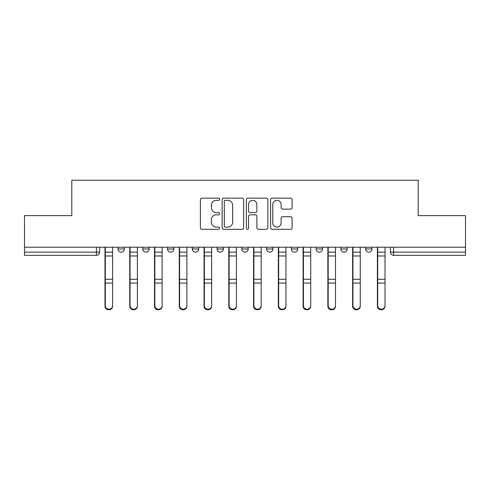 <?xml version="1.0" encoding="UTF-8"?>
<svg xmlns="http://www.w3.org/2000/svg" width="490" height="490" viewBox="0 0 490 490"><rect width="100%" height="100%" fill="white"/><g stroke="black" fill="none" stroke-linecap="round" stroke-linejoin="round"><path stroke-width="0.73" d="M219.6 199.234A1.09 1.09 0 0 0 218.509 198.144L201.954 198.144A1.556 1.556 0 0 0 200.398 199.706L200.398 227.752A1.556 1.556 0 0 0 201.954 229.308L218.509 229.308A1.09 1.09 0 0 0 219.6 228.218A1.09 1.09 0 0 0 218.509 227.127L216.366 227.127A4.986 4.986 0 0 1 211.38 222.142L211.38 219.802A4.986 4.986 0 0 1 216.366 214.816L218.509 214.816A1.09 1.09 0 0 0 219.6 213.726A1.09 1.09 0 0 0 218.509 212.636L216.366 212.636A4.986 4.986 0 0 1 211.38 207.65L211.38 205.31A4.986 4.986 0 0 1 216.366 200.324L218.509 200.324A1.09 1.09 0 0 0 219.6 199.234M365.65 247.223L365.65 248.969L371.996 248.969A3.173 3.173 0 0 1 368.823 252.142A3.173 3.173 0 0 1 365.65 248.969L365.65 247.223M340.881 247.223L340.881 248.969L347.232 248.969A3.173 3.173 0 0 1 344.06 252.142A3.173 3.173 0 0 1 340.881 248.969L340.881 247.223M217.058 248.969L217.058 247.223L217.058 248.969A3.173 3.173 0 0 0 220.237 252.142A3.173 3.173 0 0 1 217.058 248.969L223.409 248.969A3.173 3.173 0 0 1 220.237 252.142M167.531 247.223L167.531 248.969L173.883 248.969A3.173 3.173 0 0 1 170.704 252.142A3.173 3.173 0 0 1 167.531 248.969L167.531 247.223M142.768 248.969L142.768 247.223L142.768 248.969A3.173 3.173 0 0 0 145.94 252.142A3.173 3.173 0 0 1 142.768 248.969L149.119 248.969A3.173 3.173 0 0 1 145.94 252.142A3.173 3.173 0 0 0 149.119 248.969A3.173 3.173 0 0 1 145.94 252.142M118.004 248.969L118.004 247.223L118.004 248.969A3.173 3.173 0 0 0 121.177 252.142A3.173 3.173 0 0 1 118.004 248.969L124.35 248.969A3.173 3.173 0 0 1 121.177 252.142A3.173 3.173 0 0 0 124.35 248.969A3.173 3.173 0 0 1 121.177 252.142M290.539 209.132A1.556 1.556 0 0 0 292.095 207.57L292.095 199.706A1.556 1.556 0 0 0 290.539 198.144L272.152 198.144A1.556 1.556 0 0 0 270.596 199.706L270.596 227.752A1.556 1.556 0 0 0 272.152 229.308L290.539 229.308A1.556 1.556 0 0 0 292.095 227.752L292.095 218.246A1.556 1.556 0 0 0 290.539 216.69L282.669 216.69A1.556 1.556 0 0 0 281.113 218.246L281.113 222.956A4.171 4.171 0 0 1 276.942 227.127A4.171 4.171 0 0 1 272.777 222.956L272.777 204.495A4.171 4.171 0 0 1 276.942 200.324A4.171 4.171 0 0 1 281.113 204.495L281.113 207.57A1.556 1.556 0 0 0 282.669 209.132L290.539 209.132M24.5 247.223L24.5 215.631L71.809 215.631L71.809 180.228L418.191 180.228L418.191 215.631L465.5 215.631L465.5 247.223L24.5 247.223L24.5 252.142L99.586 252.142L99.586 247.223M243.634 199.706A1.556 1.556 0 0 0 242.078 198.144L223.691 198.144A1.556 1.556 0 0 0 222.135 199.706L222.135 227.752A1.556 1.556 0 0 0 223.691 229.308L242.078 229.308A1.556 1.556 0 0 0 243.634 227.752L243.634 199.706M247.922 198.144L266.309 198.144A1.556 1.556 0 0 1 267.865 199.706L267.865 227.752A1.556 1.556 0 0 1 266.309 229.308L258.438 229.308A1.556 1.556 0 0 1 256.882 227.752L256.882 216.378A1.556 1.556 0 0 0 255.321 214.816L250.102 214.816A1.556 1.556 0 0 0 248.546 216.378L248.546 228.218A1.09 1.09 0 0 1 247.456 229.308A1.09 1.09 0 0 1 246.366 228.218L246.366 199.706A1.556 1.556 0 0 1 247.922 198.144M390.414 247.223L390.414 252.142L465.5 252.142L465.5 255.321L393.586 255.321A3.173 3.173 0 0 1 390.414 252.142A3.173 3.173 0 0 0 393.586 255.321L393.586 247.223M465.5 247.223L465.5 252.142M99.586 252.142A3.173 3.173 0 0 1 96.414 255.321A3.173 3.173 0 0 0 99.586 252.142A3.173 3.173 0 0 1 96.414 255.321L24.5 255.321L24.5 252.142M371.996 247.223L371.996 248.969M347.232 247.223L347.232 248.969L347.232 247.223M322.469 247.223L322.469 248.969A3.173 3.173 0 0 1 319.296 252.142A3.173 3.173 0 0 1 316.117 248.969L322.469 248.969L322.469 247.223M316.117 247.223L316.117 248.969M297.706 247.223L297.706 248.969A3.173 3.173 0 0 1 294.527 252.142A3.173 3.173 0 0 1 291.354 248.969L297.706 248.969M291.354 247.223L291.354 248.969M272.942 247.223L272.942 248.969A3.173 3.173 0 0 1 269.763 252.142A3.173 3.173 0 0 1 266.591 248.969L272.942 248.969M266.591 247.223L266.591 248.969M248.173 247.223L248.173 248.969A3.173 3.173 0 0 1 245 252.142A3.173 3.173 0 0 1 241.827 248.969L248.173 248.969A3.173 3.173 0 0 1 245 252.142A3.173 3.173 0 0 0 248.173 248.969M241.827 247.223L241.827 248.969M223.409 247.223L223.409 248.969M198.646 247.223L198.646 248.969A3.173 3.173 0 0 1 195.473 252.142A3.173 3.173 0 0 1 192.294 248.969L198.646 248.969A3.173 3.173 0 0 1 195.473 252.142A3.173 3.173 0 0 0 198.646 248.969L198.646 247.223M192.294 247.223L192.294 248.969M173.883 247.223L173.883 248.969L173.883 247.223M149.119 247.223L149.119 248.969L149.119 247.223M124.35 247.223L124.35 248.969L124.35 247.223M225.406 200.324A1.09 1.09 0 0 0 224.316 201.415L224.316 226.037A1.09 1.09 0 0 0 225.406 227.127L227.666 227.127A4.986 4.986 0 0 0 232.652 222.142L232.652 205.31A4.986 4.986 0 0 0 227.666 200.324L225.406 200.324M256.882 204.575A4.171 4.171 0 0 0 252.711 200.404A4.171 4.171 0 0 0 248.546 204.575L248.546 211.08A1.556 1.556 0 0 0 250.102 212.636L255.321 212.636A1.556 1.556 0 0 0 256.882 211.08L256.882 204.575M104.983 247.223L104.983 306.25A3.651 3.516 180 0 0 108.792 309.766M112.602 305.699L112.602 306.25A3.651 3.516 180 0 1 108.952 309.772A3.651 3.516 180 0 1 105.301 306.25L105.301 305.699A3.651 3.516 0 0 0 108.952 309.214A3.651 3.516 0 0 0 112.602 305.699L112.602 283.079L105.301 283.079L105.301 305.699M105.301 247.223L105.301 283.079M112.602 247.223L112.602 283.079M129.752 247.223L129.752 306.25A3.651 3.516 180 0 0 133.562 309.766M154.515 247.223L154.515 306.25A3.651 3.516 180 0 0 158.325 309.766M137.371 305.699L137.371 306.25A3.651 3.516 180 0 1 133.721 309.772A3.651 3.516 180 0 1 130.064 306.25L130.064 305.699A3.651 3.516 0 0 0 133.721 309.214A3.651 3.516 0 0 0 137.371 305.699L137.371 283.079L130.064 283.079L130.064 305.699M130.064 247.223L130.064 283.079M137.371 247.223L137.371 283.079M162.135 305.699L162.135 306.25A3.651 3.516 180 0 1 158.484 309.772A3.651 3.516 180 0 1 154.834 306.25L154.834 305.699A3.651 3.516 0 0 0 158.484 309.214A3.651 3.516 0 0 0 162.135 305.699L162.135 283.079L154.834 283.079L154.834 305.699M154.834 247.223L154.834 283.079M162.135 247.223L162.135 283.079M179.279 247.223L179.279 306.25A3.651 3.516 180 0 0 183.089 309.766M204.042 247.223L204.042 306.25A3.651 3.516 180 0 0 207.852 309.766M228.806 247.223L228.806 306.25A3.651 3.516 180 0 0 232.615 309.766M186.898 305.699L186.898 306.25A3.651 3.516 180 0 1 183.248 309.772A3.651 3.516 180 0 1 179.597 306.25L179.597 305.699A3.651 3.516 0 0 0 183.248 309.214A3.651 3.516 0 0 0 186.898 305.699L186.898 283.079L179.597 283.079L179.597 305.699M179.597 247.223L179.597 283.079M186.898 247.223L186.898 283.079M211.662 305.699L211.662 306.25A3.651 3.516 180 0 1 208.011 309.772A3.651 3.516 180 0 1 204.361 306.25L204.361 305.699A3.651 3.516 0 0 0 208.011 309.214A3.651 3.516 0 0 0 211.662 305.699L211.662 283.079L204.361 283.079L204.361 305.699M204.361 247.223L204.361 283.079M211.662 247.223L211.662 283.079M236.425 305.699L236.425 306.25A3.651 3.516 180 0 1 232.775 309.772A3.651 3.516 180 0 1 229.124 306.25L229.124 305.699A3.651 3.516 0 0 0 232.775 309.214A3.651 3.516 0 0 0 236.425 305.699L236.425 283.079L229.124 283.079L229.124 305.699M229.124 247.223L229.124 283.079M236.425 247.223L236.425 283.079M253.575 247.223L253.575 306.25A3.651 3.516 180 0 0 257.385 309.766M261.195 305.699L261.195 306.25A3.651 3.516 180 0 1 257.544 309.772A3.651 3.516 180 0 1 253.887 306.25L253.887 305.699A3.651 3.516 0 0 0 257.544 309.214A3.651 3.516 0 0 0 261.195 305.699L261.195 283.079L253.887 283.079L253.887 305.699M253.887 247.223L253.887 283.079M261.195 247.223L261.195 283.079M278.338 247.223L278.338 306.25A3.651 3.516 180 0 0 282.148 309.766M285.958 305.699L285.958 306.25A3.651 3.516 180 0 1 282.307 309.772A3.651 3.516 180 0 1 278.657 306.25L278.657 305.699A3.651 3.516 0 0 0 282.307 309.214A3.651 3.516 0 0 0 285.958 305.699L285.958 283.079L278.657 283.079L278.657 305.699M278.657 247.223L278.657 283.079M285.958 247.223L285.958 283.079M303.102 247.223L303.102 306.25A3.651 3.516 180 0 0 306.911 309.766M310.721 305.699L310.721 306.25A3.651 3.516 180 0 1 307.071 309.772A3.651 3.516 180 0 1 303.42 306.25L303.42 305.699A3.651 3.516 0 0 0 307.071 309.214A3.651 3.516 0 0 0 310.721 305.699L310.721 283.079L303.42 283.079L303.42 305.699M303.42 247.223L303.42 283.079M310.721 247.223L310.721 283.079M327.865 247.223L327.865 306.25A3.651 3.516 180 0 0 331.675 309.766M335.485 305.699L335.485 306.25A3.651 3.516 180 0 1 331.834 309.772A3.651 3.516 180 0 1 328.184 306.25L328.184 305.699A3.651 3.516 0 0 0 331.834 309.214A3.651 3.516 0 0 0 335.485 305.699L335.485 283.079L328.184 283.079L328.184 305.699M328.184 247.223L328.184 283.079M335.485 247.223L335.485 283.079M352.629 247.223L352.629 306.25A3.651 3.516 180 0 0 356.438 309.766M360.248 305.699L360.248 306.25A3.651 3.516 180 0 1 356.598 309.772A3.651 3.516 180 0 1 352.947 306.25L352.947 305.699A3.651 3.516 0 0 0 356.598 309.214A3.651 3.516 0 0 0 360.248 305.699L360.248 283.079L352.947 283.079L352.947 305.699M352.947 247.223L352.947 283.079M360.248 247.223L360.248 283.079M377.398 247.223L377.398 306.25A3.651 3.516 180 0 0 381.208 309.766M385.018 305.699L385.018 306.25A3.651 3.516 180 0 1 381.361 309.772A3.651 3.516 180 0 1 377.71 306.25L377.71 305.699A3.651 3.516 0 0 0 381.361 309.214A3.651 3.516 0 0 0 385.018 305.699L385.018 283.079L377.71 283.079L377.71 305.699M377.71 247.223L377.71 283.079M385.018 247.223L385.018 283.079M96.414 247.223L96.414 255.321M393.586 255.321A3.173 3.173 0 0 1 390.414 252.142M104.983 252.142L112.602 252.142M104.983 283.63L105.301 283.63M104.983 278.467L105.301 278.467M104.983 255.186L105.301 255.186M112.602 279.263L105.301 279.263M112.602 255.976L105.301 255.976M129.752 252.142L137.371 252.142M129.752 283.63L130.064 283.63M129.752 278.467L130.064 278.467M129.752 255.186L130.064 255.186M154.515 252.142L162.135 252.142M154.515 283.63L154.834 283.63M154.515 278.467L154.834 278.467M154.515 255.186L154.834 255.186M137.371 279.263L130.064 279.263M137.371 255.976L130.064 255.976M162.135 279.263L154.834 279.263M162.135 255.976L154.834 255.976M179.279 252.142L186.898 252.142M179.279 283.63L179.597 283.63M179.279 278.467L179.597 278.467M179.279 255.186L179.597 255.186M204.042 252.142L211.662 252.142M204.042 283.63L204.361 283.63M204.042 278.467L204.361 278.467M204.042 255.186L204.361 255.186M228.806 252.142L236.425 252.142M228.806 283.63L229.124 283.63M228.806 278.467L229.124 278.467M228.806 255.186L229.124 255.186M186.898 279.263L179.597 279.263M186.898 255.976L179.597 255.976M211.662 279.263L204.361 279.263M211.662 255.976L204.361 255.976M236.425 279.263L229.124 279.263M236.425 255.976L229.124 255.976M253.575 252.142L261.195 252.142M253.575 283.63L253.887 283.63M253.575 278.467L253.887 278.467M253.575 255.186L253.887 255.186M261.195 279.263L253.887 279.263M261.195 255.976L253.887 255.976M278.338 252.142L285.958 252.142M278.338 283.63L278.657 283.63M278.338 278.467L278.657 278.467M278.338 255.186L278.657 255.186M285.958 279.263L278.657 279.263M285.958 255.976L278.657 255.976M303.102 252.142L310.721 252.142M303.102 283.63L303.42 283.63M303.102 278.467L303.42 278.467M303.102 255.186L303.42 255.186M310.721 279.263L303.42 279.263M310.721 255.976L303.42 255.976M327.865 252.142L335.485 252.142M327.865 283.63L328.184 283.63M327.865 278.467L328.184 278.467M327.865 255.186L328.184 255.186M335.485 279.263L328.184 279.263M335.485 255.976L328.184 255.976M352.629 252.142L360.248 252.142M352.629 283.63L352.947 283.63M352.629 278.467L352.947 278.467M352.629 255.186L352.947 255.186M360.248 279.263L352.947 279.263M360.248 255.976L352.947 255.976M377.398 252.142L385.018 252.142M377.398 283.63L377.71 283.63M377.398 278.467L377.71 278.467M377.398 255.186L377.71 255.186M385.018 279.263L377.71 279.263M385.018 255.976L377.71 255.976"/></g></svg>
